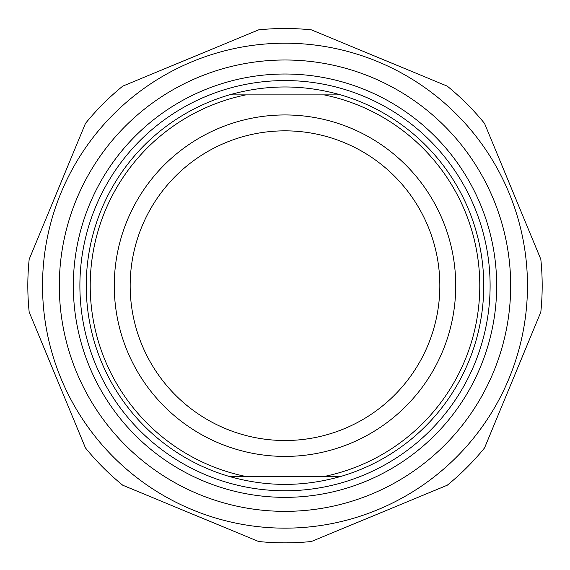 <?xml version="1.0" encoding="UTF-8"?>
<svg xmlns="http://www.w3.org/2000/svg" width="570" height="570" viewBox="0 0 570 570"><rect width="100%" height="100%" fill="white"/><g stroke="black" fill="none" stroke-linecap="round" stroke-linejoin="round"><path stroke-width="0.85" d="M285 28.5A257.177 257.177 0 0 0 258.609 29.861L122.764 86.127A257.177 257.177 0 0 0 85.45 123.448L29.177 259.293A257.177 257.177 0 0 0 29.177 312.068L85.45 447.913A257.177 257.177 0 0 0 122.764 485.234L258.609 541.5A257.177 257.177 0 0 0 311.391 541.5L447.236 485.234A257.177 257.177 0 0 0 484.55 447.913L540.823 312.068A257.177 257.177 0 0 0 540.823 259.293L484.55 123.448A257.177 257.177 0 0 0 447.236 86.127L311.391 29.861A257.177 257.177 0 0 0 285 28.5M285 43.206A242.471 242.471 0 0 0 75.012 406.916A242.471 242.471 0 0 0 494.988 406.916A242.471 242.471 0 0 0 285 43.206M59.316 285.677A225.684 225.684 0 0 0 397.839 481.123A225.684 225.684 0 0 0 397.839 90.231A225.684 225.684 0 0 0 59.316 285.677M229.354 94.884C266.454 84.339 303.546 84.339 340.646 94.884L229.354 94.884A198.745 198.745 0 0 0 229.354 476.477L340.646 476.477C303.546 487.022 266.454 487.022 229.354 476.477M340.646 476.477A198.745 198.745 0 0 0 340.646 94.884M324.152 94.884A194.769 194.769 0 0 1 324.152 476.477M285 440.51A154.833 154.833 0 0 1 130.167 285.677A154.833 154.833 0 0 1 285 130.844A154.833 154.833 0 0 1 439.833 285.677A154.833 154.833 0 0 1 285 440.51M285 114.948A170.729 170.729 0 0 0 137.142 371.041A170.729 170.729 0 0 0 432.858 371.041A170.729 170.729 0 0 0 285 114.948M245.848 476.477A194.769 194.769 0 0 1 245.848 94.884M73.338 285.677A211.662 211.662 0 0 1 390.835 102.372A211.662 211.662 0 0 1 390.835 468.989A211.662 211.662 0 0 1 73.338 285.677M285 80.57A205.107 205.107 0 0 0 107.374 388.234A205.107 205.107 0 0 0 462.626 388.234A205.107 205.107 0 0 0 285 80.57"/></g></svg>
